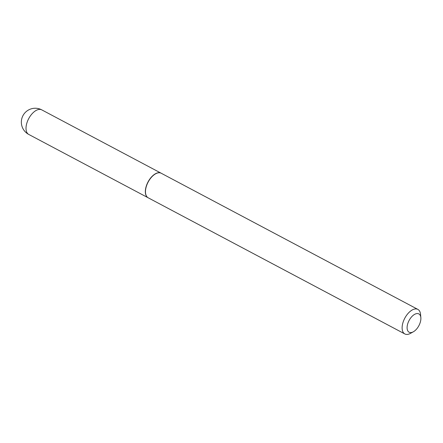 <?xml version="1.0" encoding="UTF-8"?>
<svg xmlns="http://www.w3.org/2000/svg" width="443" height="443" viewBox="0 0 443 443"><rect width="100%" height="100%" fill="white"/><g stroke="black" fill="none" stroke-linecap="round" stroke-linejoin="round"><path stroke-width="0.66" d="M161.163 173.213A13.899 7.426 117.9 0 0 161.097 173.174A13.899 7.426 117.9 0 0 159.962 172.776A13.899 7.426 117.9 0 0 147.519 182.97A13.899 7.426 117.9 0 0 148.067 197.733A13.899 7.426 117.9 0 0 148.134 197.766M155.543 173.85A13.722 7.332 117.9 0 0 155.471 173.889A13.722 7.332 117.9 0 0 147.159 184A13.722 7.332 117.9 0 0 145.503 192.672A13.722 7.332 117.9 0 0 145.514 192.755M420.85 317.62L420.551 314.364A13.899 7.426 117.9 0 0 417.871 309.397L161.23 173.246A13.899 7.426 117.9 0 0 155.615 173.811A13.899 7.426 117.9 0 0 147.198 184.05A13.899 7.426 117.9 0 0 145.52 192.838A13.899 7.426 117.9 0 0 148.2 197.799L404.841 333.95A13.899 7.426 117.9 0 0 410.456 333.391L413.319 331.813A10.366 5.543 117.9 0 0 419.599 324.171A10.366 5.543 117.9 0 0 420.85 317.62A10.366 5.543 117.9 0 0 415.75 313.843A10.366 5.543 117.9 0 0 408.385 321.972A10.366 5.543 117.9 0 0 407.71 330.716A10.366 5.543 117.9 0 0 413.319 331.813M417.871 309.397A13.899 7.426 117.9 0 0 403.839 320.2A13.899 7.426 117.9 0 0 404.841 333.95M28.734 134.423A13.899 13.899 0 0 1 22.455 116.714A13.899 13.899 0 0 1 41.764 109.87A13.899 7.426 117.9 0 0 40.629 109.471A13.899 7.426 117.9 0 0 27.732 120.673A13.899 7.426 117.9 0 0 28.734 134.423L148.067 197.733M41.764 109.87L161.097 173.174"/></g></svg>
